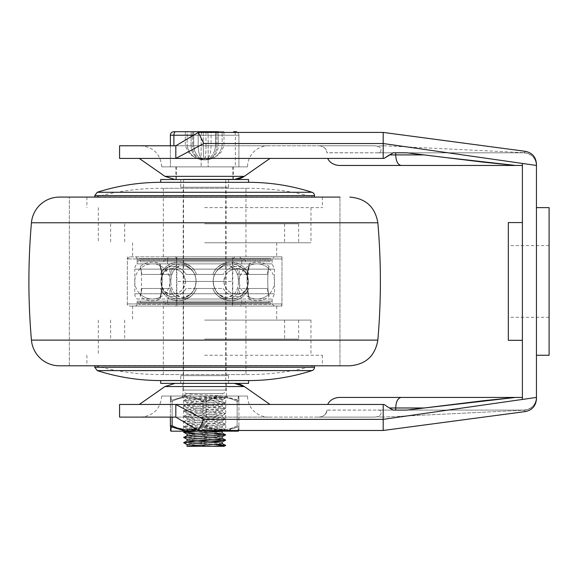 <?xml version="1.0" encoding="UTF-8"?>
<svg xmlns="http://www.w3.org/2000/svg" width="578" height="578" viewBox="0 0 578 578"><rect width="100%" height="100%" fill="white"/><g stroke="black" fill="none" stroke-linecap="round" stroke-linejoin="round"><path stroke-width="0.43" stroke-dasharray="2.89 2.17" d="M204.641 383.373L226.439 383.373L204.641 383.373M204.641 396.024L227.486 396.024L204.641 396.024M384.067 158.423L327.697 158.423L383.2 158.423L383.2 132.413L383.2 145.772L524.065 152.671L383.2 145.772L376.914 146.169C383.416 147.462 381.083 153.827 377.723 152.802L326.96 152.729C326.086 148.221 323.225 145.902 318.377 145.772L119.581 145.772M198.319 132.413L383.2 132.413L525.489 151.342C532.208 152.838 535.857 157.014 536.449 163.877L536.449 165.229C535.633 157.657 531.5 153.466 524.065 152.671A7.745 1.51 -90 0 1 523.791 152.802L377.723 152.802C381.083 153.827 383.416 147.462 376.914 146.169L374.573 145.772L175.82 145.772L198.319 132.413L203.839 143.532L175.82 158.423L119.581 158.423M318.42 145.772L318.377 145.772C323.196 145.88 326.057 148.199 326.96 152.729A8.54 6.958 180 0 0 318.42 145.772L374.573 145.772L376.914 146.169L383.2 145.772L383.2 132.413M339.9 165.453L401.139 165.453C397.837 164.817 396.024 161.298 395.699 154.911L389.355 154.911L393.177 152.802L406.782 152.802L393.177 152.802L406.782 152.802L448.933 157.902M514.723 165.344L522.389 165.453L522.389 163.444L522.389 165.453M247.521 166.861L161.761 166.861L247.521 166.861A21.09 21.09 0 0 1 268.611 145.772L140.671 145.772L268.611 145.772M204.33 158.423L270.02 158.423L204.33 158.423M536.449 163.877L536.449 165.25C535.633 157.657 531.5 153.466 524.065 152.671A7.745 1.51 90 0 1 523.791 152.802L326.96 152.802M204.641 166.861L233.469 166.861L204.641 166.861M204.641 179.512L233.469 179.512L204.641 179.512M234.263 179.512L175.018 179.512L234.263 179.512M384.067 404.463L327.697 404.463L383.2 404.463L383.2 430.473L525.489 411.543C532.208 410.048 535.857 405.872 536.449 399.008L536.449 397.642C535.633 405.229 531.5 409.419 524.065 410.214L383.2 417.114L524.065 410.214A7.745 1.51 90 0 0 523.791 410.084L377.723 410.084C381.083 409.058 383.416 415.423 376.914 416.716L374.573 417.114L119.581 417.114M198.319 430.473L383.2 430.473L383.2 417.114L376.914 416.716C383.416 415.423 381.083 409.058 377.723 410.084L326.96 410.156A8.54 6.958 180 0 1 318.42 417.114L318.377 417.114C323.225 416.984 326.086 414.664 326.96 410.156C326.086 414.664 323.225 416.984 318.377 417.114L175.82 417.114L198.319 430.473L203.839 419.353L175.82 404.463L383.2 404.463M339.9 397.433L401.139 397.433C397.837 398.069 396.024 401.587 395.699 407.981L389.355 407.981L393.177 410.084L406.782 410.084L393.177 410.084L406.782 410.084L424.339 407.981L395.699 407.981L395.699 410.084M536.449 399.008L536.449 397.433L522.389 399.441L522.389 397.433L511.371 397.433M513.958 397.462L512.26 397.801M247.521 396.024L161.761 396.024L247.521 396.024A21.09 21.09 0 0 0 268.611 417.114L140.671 417.114L268.611 417.114M204.33 404.463L270.02 404.463L204.33 404.463M383.2 430.473L383.2 417.114L376.914 416.716L374.573 417.114L318.42 417.114M536.449 397.642L536.449 397.433A12.651 12.651 35.1 0 1 523.791 410.084C531.478 409.34 535.698 405.12 536.449 397.433L536.449 397.642C535.633 405.229 531.5 409.419 524.065 410.214A7.745 1.51 -90 0 0 523.791 410.084L326.96 410.084M234.263 383.373L175.018 383.373L234.263 383.373M508.329 281.443L508.329 317.293L508.329 281.443M549.1 207.632L549.1 355.253M536.449 281.443L536.449 207.632L536.449 281.443M508.329 340.319L508.329 222.566M522.389 281.443L522.389 222.566L522.389 281.443M203.839 419.353L383.2 419.353L522.389 399.441L522.389 163.444L536.449 165.453L536.449 397.433M203.839 143.532L383.2 143.532L522.389 163.444M522.389 397.433L522.389 399.441M524.065 410.214L525.489 411.543L524.065 410.214M175.82 417.114L175.82 404.463L119.581 404.463M524.065 152.671L525.489 151.342L524.065 152.671M523.791 152.802C531.478 153.546 535.698 157.765 536.449 165.453A12.651 12.651 -35.1 0 0 523.791 152.802M175.82 145.772L175.82 158.423L383.2 158.423M395.699 152.802L395.699 154.911L424.339 154.911M69.324 365.802L69.324 197.084L339.965 197.084L69.324 197.084L69.324 365.802L339.965 365.802L69.324 365.802L339.965 365.802L339.965 197.084L339.965 365.802M204.641 207.632L322.394 207.632L204.641 207.632M204.641 197.084L322.394 197.084L204.641 197.084M204.641 242.782L310.971 242.782L204.641 242.782M204.641 223.802L298.667 223.802L204.641 223.802M204.641 256.842L281.97 256.842L204.641 256.842M204.641 306.044L281.97 306.044L204.641 306.044M204.641 320.104L310.971 320.104L204.641 320.104M204.641 339.084L298.667 339.084L204.641 339.084M204.641 355.253L322.394 355.253L204.641 355.253M204.641 365.802L322.394 365.802L204.641 365.802M59.462 365.802L349.827 365.802M59.462 197.084L339.965 197.084M180.741 187.243L228.541 187.243L180.741 187.243L180.741 179.512L228.541 179.512L180.741 179.512M248.576 179.512L160.706 179.512M248.576 182.323L160.706 182.323M314.483 197.084L312.929 196.881A248.713 248.713 0 0 0 245.946 188.305L161.125 188.298C139.161 188.312 117.572 191.174 96.36 196.881L312.929 196.881L96.36 196.881L94.806 197.3L314.483 197.3L94.806 197.084M163.343 256.842L163.343 188.305L245.946 188.305L245.946 256.842L163.343 256.842L245.946 256.842M176.875 256.842L232.414 256.842L176.875 256.842L176.875 281.443L232.414 281.443L176.875 281.443L232.414 281.443L176.875 281.443L176.875 306.044L232.414 306.044L176.875 306.044M183.204 375.642L226.085 375.642L183.204 375.642L183.204 281.443L226.085 281.443L183.204 281.443L226.085 281.443L183.204 281.443L183.204 187.243L226.085 187.243L183.204 187.243M135.05 306.044L274.239 306.044L135.05 306.044A2.11 2.11 0 0 0 137.159 303.941L272.13 303.941L137.159 303.941L137.159 299.014L272.13 299.014L137.159 299.014A7.03 7.03 0 0 1 134.782 293.754L134.782 269.131L274.499 269.131L134.782 269.131A7.03 7.03 0 0 1 137.159 263.871L272.13 263.871L137.159 263.871L137.159 258.951L204.641 258.951L127.319 258.951L281.97 258.951L137.159 258.951A2.11 2.11 0 0 0 135.05 256.842L274.239 256.842L135.05 256.842M279.86 256.842L129.429 256.842L279.86 256.842A2.11 2.11 0 0 1 281.97 258.951L281.97 303.941L127.319 303.941L281.97 303.941A2.11 2.11 0 0 1 279.86 306.044L129.429 306.044L279.86 306.044M174.419 256.842L234.87 256.842L174.419 256.842A2.11 2.11 0 0 1 176.521 258.951L204.641 258.951L167.562 258.951L167.562 263.871L241.727 263.871L167.562 263.871A7.03 7.03 0 0 1 169.932 269.131L169.932 293.754L239.35 293.754L169.932 293.754A7.03 7.03 0 0 1 167.562 299.014L241.727 299.014L167.562 299.014L167.562 303.941L204.641 303.941L176.521 303.941A2.11 2.11 0 0 1 174.419 306.044L234.87 306.044L174.419 306.044M169.672 256.842L239.617 256.842L169.672 256.842A2.11 2.11 0 0 0 167.562 258.951L241.727 258.951L176.521 258.951L176.521 303.941L241.727 303.941A2.11 2.11 0 0 1 239.617 306.044L169.672 306.044L239.617 306.044M274.499 281.443A17.571 17.571 0 0 1 256.928 299.014A17.571 17.571 0 0 1 239.35 281.443A17.571 17.571 0 0 1 256.928 263.871A17.571 17.571 0 0 1 274.499 281.443M134.782 281.443A17.571 17.571 0 0 0 152.361 299.014A17.571 17.571 0 0 0 169.932 281.443A17.571 17.571 0 0 0 152.361 263.871A17.571 17.571 0 0 0 134.782 281.443M196.462 274.413C191.715 260.44 172.273 260.44 170.611 274.413C172.273 260.44 191.715 260.44 196.462 274.413L186.037 274.413C179.996 263.778 164.484 263.778 160.568 274.413L170.611 274.413L160.568 274.413C164.484 263.778 179.996 263.778 186.037 274.413L212.82 274.413C217.574 260.44 237.016 260.44 238.678 274.413C237.016 260.44 217.574 260.44 212.82 274.413L196.462 274.413M238.678 274.413L248.721 274.413C244.805 263.778 229.293 263.778 223.252 274.413L212.776 274.413L223.252 274.413C229.293 263.778 244.805 263.778 248.721 274.413L238.678 274.413M246.857 274.413C249.949 260.44 249.949 260.44 246.857 274.413C249.949 260.44 249.949 260.44 246.857 274.413L267.325 274.413C269.456 263.778 269.456 263.778 267.325 274.413C269.456 263.778 269.456 263.778 267.325 274.413L246.857 274.413M162.432 274.413C159.34 260.44 159.34 260.44 162.432 274.413C159.34 260.44 159.34 260.44 162.432 274.413L141.964 274.413C139.833 263.778 139.833 263.778 141.964 274.413C139.833 263.778 139.833 263.778 141.964 274.413L162.432 274.413M196.462 288.473L212.82 288.473L196.462 288.473C191.715 302.446 172.273 302.446 170.611 288.473C172.273 302.446 191.715 302.446 196.462 288.473L196.462 288.473M162.432 288.473L170.611 288.473L162.432 288.473C159.34 302.446 159.34 302.446 162.432 288.473C159.34 302.446 159.34 302.446 162.432 288.473L141.964 288.473C139.833 299.108 139.833 299.108 141.964 288.473C139.833 299.108 139.833 299.108 141.964 288.473L162.432 288.473M238.678 288.473C237.016 302.446 217.574 302.446 212.82 288.473C217.574 302.446 237.016 302.446 238.678 288.473L248.793 288.473L238.678 288.473M246.857 288.473C249.949 302.446 249.949 302.446 246.857 288.473C249.949 302.446 249.949 302.446 246.857 288.473L267.325 288.473C269.456 299.108 269.456 299.108 267.325 288.473C269.456 299.108 269.456 299.108 267.325 288.473L246.857 288.473M162.281 281.443C161.956 268.799 157.982 259.768 161.067 270.157C164.073 279.044 160.554 297.374 159.868 297.33C160.742 296.037 161.544 290.741 162.281 281.443L161.132 270.475L159.868 265.555A17.571 17.571 0 0 0 140.259 268.698C141.921 267.325 141.921 295.568 140.259 294.188C141.921 295.568 141.921 267.325 140.259 268.698L140.259 266.364A19.334 19.334 0 0 1 159.868 263.633L159.868 265.555M196.021 281.443C197.12 268.799 179.852 259.768 173.956 270.157C167.931 279.044 170.828 297.374 182.258 297.33C190.689 296.037 195.277 290.741 196.021 281.443M170.9 281.443C169.47 268.799 182.778 259.768 191.759 270.157C200.783 279.044 194.374 297.374 182.258 297.33C174.701 296.037 170.915 290.741 170.9 281.443M247.001 281.443C247.738 290.741 248.547 296.037 249.414 297.33C248.735 297.374 245.209 279.044 248.222 270.157C251.3 259.768 247.333 268.799 247.001 281.443L249.414 263.633A19.334 19.334 0 0 1 269.023 266.364L269.023 268.698A17.571 17.571 0 0 0 249.414 265.555M213.26 281.443C212.162 268.799 229.437 259.768 235.333 270.157C241.358 279.044 238.461 297.374 227.031 297.33C218.6 296.037 214.012 290.741 213.26 281.443M238.382 281.443C239.812 268.799 226.511 259.768 217.53 270.157C208.499 279.044 214.915 297.374 227.031 297.33C234.589 296.037 238.374 290.741 238.382 281.443M223.252 288.473C229.293 299.108 244.805 299.108 248.721 288.473L248.721 288.473C244.805 299.108 229.293 299.108 223.252 288.473L186.037 288.473C179.996 299.108 164.484 299.108 160.568 288.473C164.484 299.108 179.996 299.108 186.037 288.473L223.252 288.473M248.237 281.443C249.32 264.825 224.51 264.825 223.881 281.443C224.51 298.06 249.32 298.06 248.237 281.443M170.611 288.473L160.496 288.473L170.611 288.473M185.408 281.443C184.779 264.825 159.969 264.825 161.052 281.443C159.969 298.06 184.779 298.06 185.408 281.443M159.868 297.33A17.571 17.571 0 0 1 140.259 294.188L140.259 296.521A19.334 19.334 0 0 0 159.868 299.26L159.868 297.33M172.454 268.698C157.736 267.325 157.736 295.568 172.454 294.188C179.881 293.667 184.201 289.419 185.408 281.443C184.201 273.466 179.881 269.218 172.454 268.698M236.836 268.698C229.408 269.218 225.088 273.466 223.881 281.443C225.088 289.419 229.408 293.667 236.836 294.188C251.553 295.568 251.553 267.325 236.836 268.698M249.414 297.33A17.571 17.571 0 0 0 269.023 294.188C267.368 295.568 267.368 267.325 269.023 268.698C267.368 267.318 267.361 295.553 269.023 294.188C267.368 295.568 267.368 267.325 269.023 268.698C267.368 267.318 267.361 295.553 269.023 294.188L269.023 296.521A19.334 19.334 0 0 1 249.414 299.26L249.414 297.33M223.252 274.413L186.037 274.413L223.252 274.413M248.721 288.473L267.325 288.473L248.721 288.473M160.568 288.473L141.964 288.473L160.568 288.473M160.568 274.413L141.964 274.413L160.568 274.413M248.721 274.413L267.325 274.413L248.721 274.413M272.13 260.353L137.159 260.353L272.13 260.353L272.13 261.762L137.159 261.762L272.13 261.762M270.374 258.597L138.915 258.597L270.374 258.597L270.374 260.353L138.915 260.353L270.374 260.353M244.01 260.353L165.279 260.353L244.01 260.353L244.01 258.597L165.279 258.597L244.01 258.597M241.727 261.762L167.562 261.762L241.727 261.762L241.727 260.353L167.562 260.353L241.727 260.353M245.419 259.999L163.87 259.999L245.419 259.999L245.419 261.762L163.87 261.762L245.419 261.762M268.965 261.762L140.324 261.762L268.965 261.762L268.965 259.999L140.324 259.999L268.965 259.999M272.13 301.124L137.159 301.124L272.13 301.124L272.13 302.532L137.159 302.532L272.13 302.532M270.374 302.532L138.915 302.532L270.374 302.532L270.374 304.288L138.915 304.288L270.374 304.288M244.01 304.288L165.279 304.288L244.01 304.288L244.01 302.532L165.279 302.532L244.01 302.532M241.727 302.532L167.562 302.532L241.727 302.532L241.727 301.124L167.562 301.124L241.727 301.124M245.419 301.124L163.87 301.124L245.419 301.124L245.419 302.886L163.87 302.886L245.419 302.886M268.965 302.886L140.324 302.886L268.965 302.886L268.965 301.124L140.324 301.124L268.965 301.124M180.741 375.642L228.541 375.642L180.741 375.642L180.741 383.373L228.541 383.373L180.741 383.373M160.706 383.373L248.576 383.373M160.706 380.562L248.576 380.562M314.483 365.802L312.929 366.004A248.713 248.713 0 0 1 245.946 374.58L161.125 374.587C139.161 374.573 117.572 371.712 96.36 366.004L312.929 366.004L96.36 366.004L94.806 365.585L314.483 365.585L94.806 365.802M163.343 306.044L163.343 374.58L245.946 374.58L245.946 306.044L163.343 306.044L245.946 306.044M192.879 431.174L187.149 430.393L222.219 427.836L187.149 425.119L222.219 422.561L187.149 419.852L222.219 417.294L187.149 414.578L222.219 412.02L187.149 409.303L222.219 406.746L187.07 404.109L222.219 401.479L187.07 398.842L222.219 396.205L222.219 393.567L187.07 393.567L222.219 393.567C224.351 393.358 225.521 392.187 225.731 390.049L225.731 179.158L183.551 179.158L225.731 179.158M183.551 179.158L183.551 390.049L225.731 390.049L183.551 390.049C183.761 392.187 184.931 393.358 187.07 393.567C185.979 394.449 223.303 395.323 222.219 396.205L225.666 398.025L183.623 400.532L225.666 403.169L183.623 405.799L225.666 408.436L183.623 411.074L225.666 413.711L183.623 416.348L225.666 418.985L183.623 421.622L225.666 424.252L183.623 426.889L225.666 429.526L198.124 431.174M222.219 401.479L222.219 399.716L187.07 402.353L222.219 404.99L187.07 407.627L222.219 410.264L187.07 412.902L222.219 415.531L187.07 418.169L222.219 420.806L187.07 423.443L222.219 426.08L187.149 428.797L221.836 431.174M222.219 399.716C223.325 398.842 185.979 397.96 187.07 397.079L183.551 395.323L187.07 393.567L187.149 397.158L183.623 395.388L225.666 397.895M222.219 406.746L222.219 404.99M222.219 412.02L222.219 410.264M222.219 417.294L222.219 415.531M222.219 422.561L222.219 420.806M222.219 427.836L222.219 426.08M222.219 433.11L195.068 431.311M222.219 438.384L187.149 435.668M187.07 433.984L222.219 436.621M222.219 443.651L195.068 441.852M187.07 439.258L195.863 440.14M187.07 444.533L213.434 446.288L187.149 446.209M204.641 179.158L232.761 179.158L204.641 179.158M238.916 135.223L238.916 166.861L235.398 166.861L238.916 166.861L238.916 135.223A3.511 3.511 0 0 0 237.507 132.413A3.511 3.511 0 0 1 238.916 135.223L235.398 135.223L238.916 135.223A3.511 3.511 0 0 0 235.398 131.712A3.511 3.511 0 0 1 238.916 135.223M170.373 145.772L170.373 166.861L208.159 166.861L170.373 166.861L170.373 135.223A3.511 3.511 0 0 1 173.891 131.712L223.975 131.712L222.14 131.712L222.14 145.772C220.29 154.456 214.785 159.145 205.616 159.831C214.785 159.145 220.29 154.456 222.14 145.772L218.202 145.772A14.06 12.759 -90 0 1 205.443 159.831L205.443 159.831A14.06 12.759 -90 0 0 218.202 145.772L216.858 145.772A14.06 11.495 90 0 1 205.363 159.831A14.06 11.495 -90 0 0 216.858 145.772L222.14 145.772L222.14 131.712L203.304 131.712L215.717 131.712L215.717 145.772L214.554 151.031C212.184 156.472 209.041 159.405 205.132 159.831C209.041 159.405 212.184 156.472 214.554 151.031L215.673 145.772L215.673 131.712L215.717 145.772L214.554 151.031L215.717 145.772L211.107 145.772C210.833 154.456 208.839 159.145 205.132 159.831C208.846 159.145 210.833 154.456 211.107 145.772L211.107 131.712L211.107 145.772L215.717 145.772L215.717 131.712M187.149 131.712L191.087 131.712L187.149 131.712L187.149 145.772C188.999 154.456 194.504 159.145 203.673 159.831C194.504 159.145 188.999 154.456 187.149 145.772L185.314 145.772L187.149 145.772L187.149 131.712M198.182 131.712L191.087 131.712L203.304 131.712L198.182 131.712L198.182 145.772C198.449 154.456 200.443 159.145 204.157 159.831L204.157 159.831C200.248 159.405 197.105 156.472 194.735 151.031L194.735 151.031C197.105 156.472 200.248 159.405 204.157 159.831C200.443 159.145 198.449 154.456 198.182 145.772L205.985 145.772L205.985 131.712L205.985 145.772L203.304 145.772L203.304 131.712L203.304 145.772A14.06 1.264 90 0 0 204.561 159.831L204.157 159.831L204.561 159.831A14.06 1.264 -90 0 1 203.304 145.772L198.182 145.772L198.182 131.712M193.608 145.772L194.735 151.031L193.572 145.772L198.182 145.772L193.572 145.772L194.735 151.031L193.709 145.772L192.431 145.772A14.06 11.495 -90 0 0 203.926 159.831L203.926 159.831A14.06 11.495 90 0 1 192.431 145.772L193.709 145.772L193.608 131.712L193.608 145.772L194.735 151.031L193.608 145.772M205.132 159.831L204.72 159.831L205.132 159.831M216.858 131.712L216.858 145.772L216.858 131.712L218.202 131.712L218.202 145.772L218.202 131.712M234.697 132.413A3.511 1.756 90 0 1 235.398 135.223L208.159 135.223L208.159 166.861L208.159 135.223L201.13 135.223L235.398 135.223L235.398 166.861L208.159 166.861L235.398 166.861L235.398 135.223A3.511 1.756 90 0 0 233.642 131.712L235.398 131.712M224.047 446.288L215.189 446.288M195.068 433.153L214.221 433.941M183.623 437.568L214.214 439.215M183.623 442.842L214.214 444.489M172.128 417.114L172.128 401.385A1.756 0.809 -116.6 0 1 172.006 400.084L186.159 396.024L223.13 396.024L237.941 400.287L238.331 396.024L170.951 396.024L186.159 396.024L171.348 400.287L170.951 396.024L171.095 400.084A1.756 1.611 0 0 0 170.373 401.385L172.128 401.385L170.373 401.385L170.373 417.114M189.44 431.174L186.159 431.174L172.006 427.12A1.756 0.809 -63.4 0 1 172.128 425.82L172.128 401.385C182.395 396.017 192.647 396.017 202.885 401.385C192.619 396.017 182.373 396.017 172.128 401.385A1.756 0.809 63.4 0 1 172.006 400.084L171.095 400.084A1.756 1.611 0 0 0 170.373 401.385C170.373 396.017 170.373 396.017 170.373 401.385C170.373 396.017 170.373 396.017 170.373 401.385L170.373 425.82C170.373 431.188 170.373 431.188 170.373 425.82L172.128 425.82C182.395 431.188 192.647 431.188 202.885 425.82L202.885 401.385L202.885 425.82A1.756 0.809 -116.6 0 0 203.738 427.12L205.551 427.12A1.756 0.809 116.6 0 0 206.404 425.82C216.663 431.188 226.916 431.188 237.153 425.82L237.153 401.385L238.439 401.587L237.153 401.385L237.153 425.82L238.916 425.82L238.916 401.385L238.916 425.82L237.153 425.82C226.894 431.188 216.642 431.188 206.404 425.82L206.404 401.385L202.885 401.385L206.404 401.385L206.404 425.82L202.885 425.82L206.404 425.82A1.756 0.809 -63.4 0 1 205.551 427.12L203.738 427.12L189.44 431.174L219.85 431.174L205.551 427.12L214.85 430.473M238.439 401.587L238.916 401.385L238.439 401.587M223.13 431.174L238.331 431.174L237.941 426.918L223.13 431.174L219.85 431.174M204.641 397.787L225.731 397.787L204.641 397.787M204.641 429.418L225.731 429.418L204.641 429.418M181.795 396.024L183.551 397.787L183.551 429.418L181.795 431.174L227.486 431.174L225.731 429.418L225.731 397.787L227.486 396.024M171.074 427.93L170.951 431.174L186.159 431.174M223.13 396.024L238.331 396.024L238.194 400.084L223.13 396.024M170.373 425.82A1.756 1.611 180 0 0 171.095 427.12L172.006 427.12M228.1 430.473L237.283 427.12A1.756 0.809 63.4 0 0 237.153 425.82A1.756 0.809 -116.6 0 1 237.283 427.12L238.194 427.12L238.331 431.174M238.916 425.82A1.756 1.611 0 0 1 238.194 427.12A1.756 1.611 180 0 0 238.916 425.82C238.916 431.188 238.916 431.188 238.916 425.82C238.916 431.188 238.916 431.188 238.916 425.82M195.451 428.775L202.885 425.82A1.756 0.809 63.4 0 0 203.738 427.12L197.12 429.765M202.885 401.385A1.756 0.809 -63.4 0 1 203.738 400.084L189.44 396.024L203.738 400.084L205.551 400.084L203.738 400.084A1.756 0.809 116.6 0 0 202.885 401.385M206.404 401.385A1.756 0.809 -116.6 0 0 205.551 400.084L219.85 396.024L205.551 400.084A1.756 0.809 63.4 0 1 206.404 401.385C216.663 396.017 226.916 396.017 237.153 401.385A1.756 0.809 -63.4 0 0 237.283 400.084A1.756 0.809 116.6 0 1 237.153 401.385C226.894 396.017 216.642 396.017 206.404 401.385M238.916 401.385A1.756 1.611 180 0 0 238.194 400.084A1.756 1.611 -0 0 1 238.916 401.385C238.916 396.017 238.916 396.017 238.916 401.385C238.916 396.017 238.916 396.017 238.916 401.385M244.321 176.348L164.961 176.348M244.321 386.538L164.961 386.538M31.443 340.117L377.839 340.117M31.443 222.768L377.839 222.768M97.241 192.279L312.048 192.279M314.483 195.624L94.806 195.624M134.782 293.754L274.499 293.754L134.782 293.754M169.932 269.131L239.35 269.131L169.932 269.131M239.617 256.842L241.727 258.951L241.727 263.871L239.35 269.131L239.35 293.754L241.727 299.014L241.727 303.941L167.562 303.941L169.672 306.044M312.048 370.606L97.241 370.606M94.806 367.261L314.483 367.261M206.404 131.712A3.511 1.756 -90 0 1 208.159 135.223A3.511 1.756 -90 0 0 207.459 132.413M193.579 135.223L201.13 135.223L201.13 166.861L201.13 135.223A3.511 1.756 90 0 1 202.885 131.712M201.83 132.413A3.511 1.756 90 0 0 201.13 135.223L170.373 135.223A3.511 3.511 0 0 1 173.891 131.712M175.647 131.712A3.511 1.756 -90 0 0 173.891 135.223L173.891 145.772M205.985 145.772A14.06 1.264 90 0 1 204.72 159.831A14.06 1.264 -90 0 0 205.985 145.772L211.107 145.772L205.985 145.772M191.087 145.772A14.06 12.759 90 0 0 203.846 159.831A14.06 12.759 -90 0 1 191.087 145.772L187.149 145.772L191.087 145.772L191.087 131.712L191.087 145.772M192.431 131.712L192.431 145.772L192.431 131.712M226.439 396.024L226.439 383.373M182.85 396.024L182.85 383.373M161.761 166.861C160.511 154.051 153.481 147.022 140.671 145.772M233.469 179.512L233.469 166.861M175.82 179.512L175.82 166.861M161.761 396.024C160.511 408.834 153.481 415.864 140.671 417.114M549.1 245.592L508.329 245.592M549.1 317.293L508.329 317.293M86.895 197.084L86.895 207.632M322.394 197.084L322.394 207.632M98.318 207.632L98.318 242.782M310.971 207.632L310.971 242.782M110.622 223.802L110.622 242.782M298.667 223.802L298.667 242.782M124.682 223.802L124.682 242.782M284.607 223.802L284.607 242.782M132.586 242.782L132.586 256.842M276.696 242.782L276.696 256.842M127.319 256.842L127.319 306.044M281.97 256.842L281.97 306.044M132.586 306.044L132.586 320.104M276.696 306.044L276.696 320.104M124.682 320.104L124.682 339.084M284.607 320.104L284.607 339.084M110.622 320.104L110.622 339.084M298.667 320.104L298.667 339.084M98.318 320.104L98.318 355.253M310.971 320.104L310.971 355.253M86.895 355.253L86.895 365.802M322.394 355.253L322.394 365.802M228.541 187.243L228.541 179.512M248.157 188.298L161.125 188.298L248.157 188.298M232.414 306.044L232.414 256.842M226.085 375.642L226.085 187.243M274.239 306.044L272.13 303.941L272.13 299.014L274.499 293.754L274.499 269.131L272.13 263.871L272.13 258.951L274.239 256.842M129.429 256.842L127.319 258.951L127.319 303.941L129.429 306.044M234.87 256.842L232.761 258.951L232.761 303.941L234.87 306.044M230.788 299.014A17.571 17.571 0 0 0 246.004 272.657A17.571 17.571 0 0 0 215.565 272.657A17.571 17.571 0 0 0 230.788 299.014A17.571 17.571 0 0 0 246.004 272.657A17.571 17.571 0 0 0 215.565 272.657A17.571 17.571 0 0 0 230.788 299.014A17.571 17.571 0 0 0 246.004 272.657A17.571 17.571 0 0 0 215.565 272.657A17.571 17.571 0 0 0 230.788 299.014A17.571 17.571 0 0 0 246.004 272.657A17.571 17.571 0 0 0 215.565 272.657A17.571 17.571 0 0 0 230.788 299.014M178.501 299.014A17.571 17.571 0 0 0 193.724 272.657A17.571 17.571 0 0 0 163.285 272.657A17.571 17.571 0 0 0 178.501 299.014A17.571 17.571 0 0 0 193.724 272.657A17.571 17.571 0 0 0 163.285 272.657A17.571 17.571 0 0 0 178.501 299.014A17.571 17.571 0 0 0 193.724 272.657A17.571 17.571 0 0 0 163.285 272.657A17.571 17.571 0 0 0 178.501 299.014A17.571 17.571 0 0 0 193.724 272.657A17.571 17.571 0 0 0 163.285 272.657A17.571 17.571 0 0 0 178.501 299.014M196.513 274.413A19.334 19.334 0 0 0 160.496 274.413A19.334 19.334 0 0 1 196.513 274.413M248.793 274.413A19.334 19.334 0 0 0 212.776 274.413A19.334 19.334 0 0 1 248.793 274.413M212.776 288.473A19.334 19.334 0 0 0 248.793 288.473A19.334 19.334 0 0 1 212.776 288.473M160.496 288.473A19.334 19.334 0 0 0 196.513 288.473A19.334 19.334 0 0 1 160.496 288.473M137.159 261.762L137.159 260.353M138.915 260.353L138.915 258.597M165.279 260.353L165.279 258.597M167.562 261.762L167.562 260.353M163.87 261.762L163.87 259.999M140.324 261.762L140.324 259.999M137.159 302.532L137.159 301.124M138.915 304.288L138.915 302.532M165.279 304.288L165.279 302.532M167.562 302.532L167.562 301.124M163.87 302.886L163.87 301.124M140.324 302.886L140.324 301.124M228.541 375.642L228.541 383.373M161.125 374.587L248.157 374.587L161.125 374.587M187.07 397.079L187.07 398.842M187.07 402.353L187.07 404.109M187.07 407.627L187.07 409.383M187.07 412.902L187.07 414.657M187.07 418.169L187.07 419.931M187.07 423.443L187.07 425.198M187.07 428.717L187.07 430.473M176.521 166.861L176.521 179.158M232.761 166.861L232.761 179.158M185.314 131.712L185.314 145.772L188.168 152.122L191.174 155.063L195.819 158.011L203.673 159.831M193.572 131.712L193.572 145.772L193.572 131.712M223.975 131.712L223.975 145.772L221.121 152.122L218.108 155.063L213.463 158.011L205.616 159.831M193.709 131.712L193.709 145.772L193.709 131.712M215.572 131.712L215.572 145.772L215.572 131.712M183.623 400.532L187.149 398.762M225.666 403.169L222.14 401.399M183.623 405.799L187.149 404.029M225.666 408.436L222.14 406.666M183.623 411.074L187.149 409.303M225.666 413.711L222.14 411.941M183.623 416.348L187.149 414.578M225.666 418.985L222.14 417.215M183.623 421.622L187.149 419.852M225.666 424.259L222.14 422.482M183.623 426.889L187.149 425.119M225.666 429.526L222.14 427.756M185.589 431.174L187.149 430.393M222.14 431.434L225.666 429.664M222.14 426.159L225.666 424.389M187.149 428.797L183.623 427.026M222.14 420.885L225.666 419.115M187.149 423.522L183.623 421.752M222.14 415.611L225.666 413.841M187.149 418.248L183.623 416.478M222.14 410.344L225.666 408.574M187.149 412.981L183.623 411.211M222.14 405.07L225.666 403.3M187.149 407.707L183.623 405.937M222.14 399.795L225.666 398.025M187.149 402.433L183.623 400.662M238.822 430.473L238.916 429.916M170.951 395.981L170.373 397.281M238.331 395.981L238.916 397.281"/><path stroke-width="0.87" d="M327.697 158.423A12.94 10.541 180 0 0 339.9 165.453L510.526 165.453C511.964 165.431 518.936 165.546 510.36 164.932L483.309 162.151L406.782 152.802L395.699 152.802L395.699 154.911L389.355 154.911L384.067 158.423L393.177 152.802L395.699 152.802M175.82 145.772L119.581 145.772L119.581 158.423L175.82 158.423L175.82 145.772L198.319 132.413L203.839 143.532L175.82 158.423L384.067 158.423M448.933 157.902L514.723 165.344M139.269 158.423L164.961 176.348L244.321 176.348A17.571 17.571 90 0 1 234.263 179.512L244.321 176.348L270.02 158.423M522.389 165.453L401.139 165.453C397.837 164.817 396.024 161.298 395.699 154.911L424.339 154.911M327.697 404.463A12.94 10.541 180 0 1 339.9 397.433L522.389 397.433M384.067 404.463L389.355 407.981L384.067 404.463L383.2 404.463L384.067 404.463L383.2 404.463L383.2 419.353L536.449 397.433L536.449 165.453L522.389 163.444L522.389 399.441M511.371 397.433L513.582 397.454M512.26 397.801L424.339 407.981L483.309 400.735L510.36 397.953C518.936 397.339 511.964 397.454 510.526 397.433L401.139 397.433C397.837 398.069 396.024 401.587 395.699 407.981L389.355 407.981L393.177 410.084L406.782 410.084L424.339 407.981L395.699 407.981L395.699 410.084M139.269 404.463L164.961 386.538L244.321 386.538A17.571 17.571 -90 0 0 234.263 383.373L244.321 386.538L270.02 404.463M536.449 355.253L549.1 355.253L549.1 207.632L536.449 207.632M522.389 222.566L508.329 222.566L508.329 340.319L522.389 340.319M383.2 158.423L383.2 132.413L525.489 151.342C532.208 152.838 535.857 157.014 536.449 163.877L536.449 165.453M203.839 143.532L383.2 143.532L522.389 163.444M203.839 419.353L175.82 404.463L175.82 417.114L198.319 430.473L203.839 419.353L383.2 419.353L383.2 430.473L525.489 411.543C532.208 410.048 535.857 405.872 536.449 399.008L536.449 397.433M175.82 417.114L119.581 417.114L119.581 404.463L383.2 404.463M198.319 430.473L383.2 430.473M536.449 399.008L536.449 397.657M198.319 132.413L383.2 132.413M536.449 163.877L536.449 165.25M339.965 365.802L69.324 365.802M204.641 197.084L339.965 197.084L204.641 197.084M31.443 222.768L377.839 222.768C381.234 261.885 381.234 301.001 377.839 340.117C375.122 355.896 365.78 364.458 349.827 365.802L59.462 365.802A28.12 28.12 0 0 1 31.443 340.117A677.488 677.488 0 0 1 31.443 222.768A28.12 28.12 0 0 1 59.462 197.084L339.965 197.084M312.048 192.279L97.241 192.279C117.883 185.661 139.038 182.345 160.706 182.323L160.706 179.512L248.576 179.512L248.576 182.323A207.242 207.242 0 0 1 312.048 192.279A3.511 3.511 0 0 1 314.483 195.624L94.806 195.624L94.806 197.084M160.706 182.323L248.576 182.323M248.576 380.562L248.576 383.373L160.706 383.373L160.706 380.562L248.576 380.562A207.242 207.242 0 0 0 312.048 370.606A3.511 3.511 0 0 0 314.483 367.261L94.806 367.261L94.806 365.802M214.221 433.941L225.666 434.931L183.623 437.438L187.149 435.668L222.219 433.11L222.219 431.354L187.07 433.984M195.068 431.311L192.879 431.174M221.836 431.174L222.219 431.354M214.214 439.215L225.666 440.205L183.623 442.705L187.149 440.935L217.371 439.02L222.219 438.384L222.219 436.665M187.149 446.209L187.07 446.288C186 445.414 223.325 444.533 222.219 443.651L222.219 441.895L191.925 443.89L187.07 444.533L187.07 446.252M195.068 441.852L187.07 441.014M225.666 434.931L222.14 436.701L187.07 439.258L187.07 440.978M195.863 440.14L222.219 441.895M218.202 131.712L173.891 131.712A3.511 3.511 0 0 0 170.373 135.223L170.373 145.772M215.717 131.712L216.858 131.712M235.398 131.712A3.511 3.511 0 0 1 237.507 132.413A3.511 3.511 0 0 0 235.398 131.712L233.642 131.712A3.511 1.756 90 0 1 234.697 132.413M187.07 446.288L224.047 446.288L225.666 445.479L213.434 446.288M198.124 431.174L183.623 432.163L195.068 433.153M183.623 437.438L187.149 439.338M183.623 442.705L187.149 444.612M214.214 444.489L225.666 445.479M195.451 428.775L189.533 429.844L185.466 429.844L177.164 427.995L172.128 425.82L170.373 425.82C170.373 431.188 170.373 431.188 170.373 425.82L170.373 417.114M171.074 427.93L171.348 426.918L186.159 431.174L170.951 431.174L171.095 427.12A1.756 1.611 180 0 1 170.373 425.82M227.486 431.174L181.795 431.174M186.159 431.174L189.44 431.174L197.12 429.765M214.85 430.473L219.85 431.174L189.44 431.174M219.85 431.174L228.1 430.473M238.302 430.473L238.331 431.174L223.13 431.174M172.128 417.114L172.128 425.82A1.756 0.809 116.6 0 0 172.006 427.12M377.839 340.117L31.443 340.117M160.706 380.562C139.038 380.541 117.883 377.224 97.241 370.606L312.048 370.606M207.459 132.413A3.511 1.756 -90 0 0 206.404 131.712M173.891 131.712A3.511 3.511 0 0 0 170.373 135.223L173.891 135.223A3.511 1.756 -90 0 1 175.647 131.712M173.891 145.772L173.891 135.223L193.579 135.223M202.885 131.712A3.511 1.756 90 0 0 201.83 132.413M164.961 176.348L175.018 179.512M164.961 386.538L175.018 383.373M377.839 222.768C375.122 206.989 365.78 198.435 349.827 197.084M314.483 197.084L314.483 195.624M97.241 192.279L94.806 195.624M314.483 365.802L314.483 367.261M97.241 370.606L94.806 367.261M187.07 433.991L187.07 435.704M183.623 432.163L185.589 431.174M225.666 434.8L222.14 433.03M225.666 440.075L222.14 438.305M225.666 445.342L222.14 443.572M222.14 441.975L225.666 440.205M222.14 431.434L222.646 431.174M187.149 434.071L183.623 432.301M170.951 431.224L170.373 429.916M238.331 431.224L238.916 429.916"/></g></svg>
